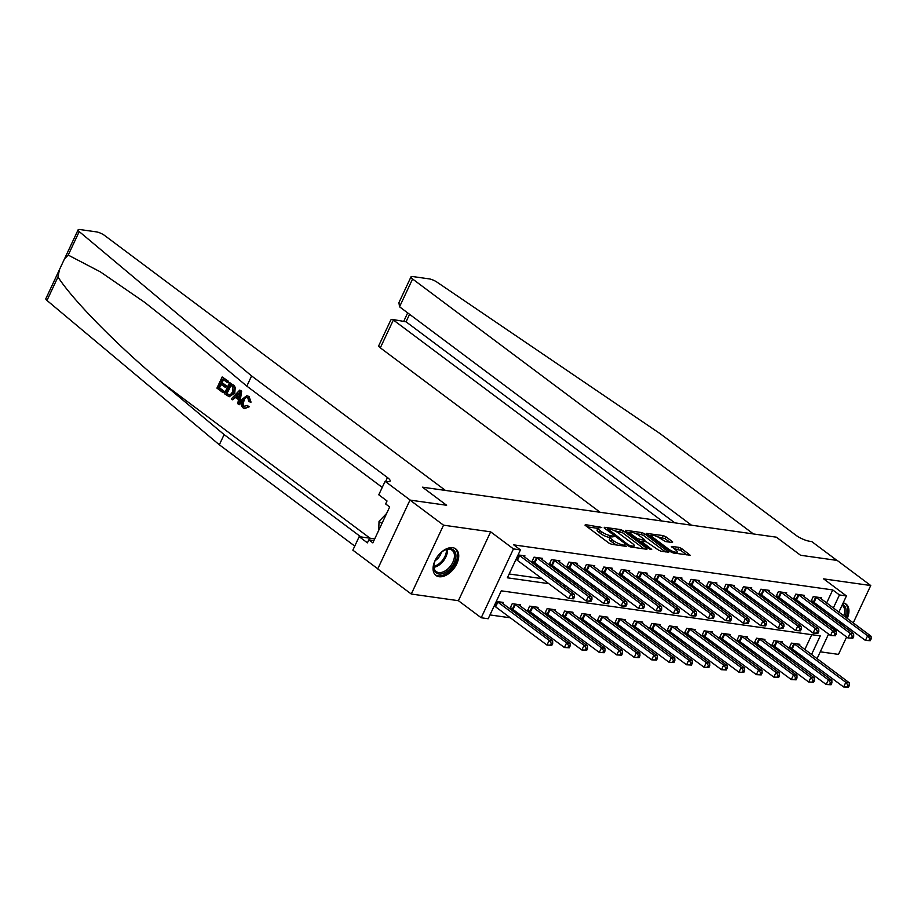 <?xml version="1.0" encoding="UTF-8"?>
<svg xmlns="http://www.w3.org/2000/svg" width="917" height="917" viewBox="0 0 917 917"><rect width="100%" height="100%" fill="white"/><g stroke="black" fill="none" stroke-linecap="round" stroke-linejoin="round"><path stroke-width="1.38" d="M601.747 527.481L585.31 524.593L585.252 525.384L608.957 543.116L611.65 544.297L626.208 546.36L622.483 544.709A6.671 1.685 25.1 0 1 613.886 540.938L611.903 539.46A6.671 1.685 25.1 0 1 610.252 537.247A6.671 1.685 25.1 0 1 612.075 536.926L614 536.64L610.229 535.551A6.671 1.685 25.1 0 1 601.632 531.78L599.661 530.301A6.671 1.685 25.1 0 1 597.999 528.089A6.671 1.685 25.1 0 1 599.821 527.768L601.747 527.481M452.7 547.701A16.563 10.179 126.8 0 0 436.251 558.35A16.563 10.179 126.8 0 0 435.976 575.486A16.563 10.179 126.8 0 0 439.105 576.736A16.563 10.179 126.8 0 0 455.543 566.087A16.563 10.179 126.8 0 0 455.818 548.962A16.563 10.179 126.8 0 0 452.7 547.701M672.493 542.543L672.551 541.752L665.902 536.777L663.209 535.597L646.474 533.419L670.694 551.839L673.387 553.02L690.123 555.209L681.572 548.504L678.889 547.323L671.393 546.452L675.898 550.12A5.571 1.41 25.1 0 1 677.285 551.965A5.571 1.41 25.1 0 1 673.846 551.759A5.571 1.41 25.1 0 1 668.562 549.088L652.961 537.408A5.571 1.41 25.1 0 1 651.574 535.562A5.571 1.41 25.1 0 1 655.002 535.769A5.571 1.41 25.1 0 1 660.286 538.439L665.582 541.569L672.493 542.543M826.618 603.008L832.739 589.929L839.445 594.95L846.425 595.935L838.837 612.143M691.498 525.2L399.548 306.805L398.918 302.656L410.999 276.865A6.373 1.605 25.1 0 1 412.742 276.556L429.282 278.894A6.373 1.605 25.1 0 1 436.973 282.127L660.102 433.638L795.967 535.276A10.614 2.671 25.1 0 0 809.654 541.271L811.751 541.569L836.912 560.39L800.541 555.255L837.187 560.436L870.737 585.527L823.615 578.868L846.425 595.935M409.979 500.086L443.53 525.177L411.274 594.033L377.724 568.941L409.979 500.086L446.625 505.267L422.473 487.191L776.39 537.19L800.541 555.255L776.39 537.19L753.419 533.946L412.581 278.986L399.548 306.805M411.274 594.033L458.397 600.692L490.652 531.837L443.53 525.177M490.652 531.837L513.463 548.905L520.443 549.891L507.365 577.802L548.882 583.67M832.739 589.929L513.726 544.87L520.443 549.891M623.285 530.76L620.591 529.579L604.418 527.298L604.372 528.089L628.076 545.821L630.77 547.002L646.932 549.283L646.989 548.492L623.285 530.76L622.414 532.617L614.47 530.702M625.726 530.301L641.9 532.594L644.594 533.763L668.814 552.194L661.329 551.312L658.635 550.143L646.336 541.764L641.178 541.225L651.7 549.398L649.786 549.123L625.681 531.092L625.726 530.301L625.451 530.909M820.257 651.804L838.482 654.383L846.632 636.971M849.555 630.747L850.311 629.131M853.223 622.907L870.737 585.527M509.153 573.985L542.176 578.65M556.023 580.599L559.622 581.114M573.469 583.074L577.08 583.579M590.926 585.539L594.525 586.043M608.372 588.003L611.983 588.508M625.83 590.468L629.429 590.972M643.276 592.932L646.886 593.437M660.733 595.397L664.332 595.901M678.179 597.861L681.789 598.365M695.636 600.326L699.235 600.83M713.082 602.79L716.693 603.294M730.528 605.254L734.139 605.759M747.985 607.719L751.596 608.235M765.431 610.183L769.042 610.699M782.889 612.648L786.488 613.164M800.335 615.112L803.945 615.628M817.792 617.577L819.66 617.84L820.027 617.061M822.939 610.848L823.707 609.22M515.904 559.565L516.661 559.668M524.432 556.974L524.948 555.874L518.094 554.911M541.89 559.439L542.394 558.338L534.026 557.158L531.849 561.812L534.118 562.132M559.336 561.903L559.851 560.803L551.472 559.622L549.294 564.276L551.564 564.597M576.782 564.368L577.297 563.267L568.93 562.087L566.74 566.74L569.021 567.061M594.239 566.832L594.755 565.743L586.376 564.551L584.198 569.205L586.467 569.526M611.685 569.297L612.201 568.208L603.833 567.015L601.644 571.669L603.925 571.99M629.142 571.761L629.658 570.672L621.279 569.48L619.101 574.134L621.371 574.455M646.588 574.225L647.104 573.136L638.725 571.944L636.547 576.598L638.817 576.919M664.046 576.701L664.561 575.601L656.182 574.42L654.004 579.063L656.274 579.384M681.491 579.166L682.007 578.065L673.628 576.885L671.45 581.527L673.72 581.848M698.949 581.63L699.465 580.53L691.086 579.349L688.908 584.003L691.177 584.312M716.395 584.095L716.911 582.994L708.532 581.814L706.354 586.467L708.623 586.788M733.852 586.559L734.368 585.459L725.989 584.278L723.811 588.932L726.081 589.253M751.298 589.023L751.814 587.923L743.435 586.742L741.257 591.396L743.527 591.717M768.755 591.488L769.26 590.388L760.892 589.207L758.714 593.861L760.984 594.182M786.201 593.952L786.717 592.852L778.338 591.671L776.16 596.325L778.43 596.646M803.647 596.417L804.163 595.316L795.796 594.136L793.606 598.79L795.887 599.11M821.105 598.881L821.621 597.781L813.241 596.6L811.064 601.254L813.333 601.575M489.976 614.929L510.574 617.84M524.421 619.789L528.02 620.305M541.867 622.253L545.477 622.769M559.324 624.718L562.923 625.234M576.77 627.182L580.381 627.698M594.227 629.647L597.827 630.162M611.673 632.111L615.284 632.627M629.119 634.575L632.73 635.091M646.577 637.04L650.187 637.556M664.023 639.516L667.633 640.02M681.48 641.98L685.091 642.485M698.926 644.445L702.537 644.949M716.383 646.909L719.983 647.413M733.829 649.374L737.44 649.878M751.287 651.838L754.886 652.342M768.733 654.302L772.343 654.807M786.19 656.767L789.789 657.271M801.149 657.374L801.905 655.747M804.817 649.523L811.774 634.69M494.114 606.08L494.871 606.194M502.642 603.501L503.158 602.4L496.292 601.437M520.088 605.965L520.604 604.865L512.225 603.684L510.047 608.338L512.316 608.659M537.545 608.429L538.061 607.329L529.682 606.148L527.504 610.802L529.774 611.123M554.991 610.894L555.507 609.794L547.128 608.613L544.95 613.267L547.22 613.588M572.449 613.358L572.965 612.258L564.585 611.077L562.408 615.731L564.677 616.052M589.895 615.823L590.41 614.722L582.031 613.542L579.853 618.196L582.123 618.517M607.352 618.287L607.856 617.187L599.489 616.006L597.311 620.66L599.58 620.981M624.798 620.752L625.314 619.663L616.935 618.471L614.757 623.124L617.026 623.445M642.255 623.216L642.76 622.127L634.392 620.935L632.203 625.589L634.484 625.91M659.701 625.681L660.217 624.592L651.838 623.4L649.66 628.053L651.93 628.374M677.147 628.145L677.663 627.056L669.295 625.864L667.106 630.518L669.387 630.839M694.605 630.621L695.12 629.521L686.741 628.34L684.563 632.982L686.833 633.303M712.051 633.085L712.566 631.985L704.187 630.804L702.009 635.447L704.279 635.768M729.508 635.55L730.024 634.449L721.645 633.269L719.467 637.923L721.736 638.232M746.954 638.014L747.47 636.914L739.091 635.733L736.913 640.387L739.182 640.708M764.411 640.479L764.927 639.378L756.548 638.198L754.37 642.851L756.64 643.172M781.857 642.943L782.373 641.843L773.994 640.662L771.816 645.316L774.086 645.637M799.315 645.408L799.83 644.307L791.451 643.126L789.273 647.78L791.543 648.101M813.952 664.756L810.341 664.252M811.534 654.543L820.268 635.894L501.267 590.835L488.188 618.746L481.207 617.76L513.463 548.905M458.397 600.692L481.207 617.76M835.926 618.367L835.158 619.984M832.246 626.208L831.49 627.824M828.578 634.048L817.047 658.67M824.498 622.597L826.377 622.861L826.733 622.081M829.656 615.869L830.412 614.241M833.324 608.028L839.445 594.95M562.729 585.619L566.339 586.135M580.186 588.084L583.785 588.599M597.632 590.548L601.243 591.064M615.089 593.012L618.688 593.528M632.535 595.488L636.146 595.993M649.981 597.953L653.592 598.457M667.438 600.417L671.049 600.922M684.884 602.882L688.495 603.386M702.342 605.346L705.952 605.85M719.788 607.811L723.398 608.315M737.245 610.275L740.844 610.779M754.691 612.739L758.302 613.244M772.148 615.204L775.748 615.708M789.594 617.668L793.205 618.173M807.052 620.133L810.651 620.649M807.854 662.383L808.622 660.767M819.66 617.84L826.377 622.861M835.444 630.781A16.563 10.179 126.8 0 0 837.175 629.899M842.54 625.509A16.563 10.179 126.8 0 0 843.686 624.179M847.216 618.413A16.563 10.179 126.8 0 0 846.036 604.074A16.563 10.179 126.8 0 0 843.182 602.87M597.999 528.089L597.127 529.946A6.671 1.685 25.1 0 0 598.778 532.158L599.661 530.301M610.126 537.522L609.358 537.408A6.671 1.685 25.1 0 1 600.761 533.637L598.778 532.158M610.252 537.247L609.381 539.116A6.671 1.685 25.1 0 0 611.031 541.328L611.903 539.46M616.9 545.042A6.671 1.685 25.1 0 1 613.014 542.795L611.031 541.328M597.873 528.352L587.201 526.851M644.17 548.893L622.414 532.617M607.054 529.648L606.32 529.545M607.776 528.891L628.546 545.007L632.421 546.119A6.671 1.685 25.1 0 0 634.243 545.787A6.671 1.685 25.1 0 0 632.581 543.586L618.356 532.937A6.671 1.685 25.1 0 0 609.759 529.166L607.776 528.891M627.629 532.559L630.185 532.915M636.111 533.751L641.029 534.451L641.9 532.594M665.478 551.908L643.723 535.631L641.029 534.451M639.046 535.482A5.571 1.41 25.1 0 0 633.762 532.8A5.571 1.41 25.1 0 0 630.334 532.605A5.571 1.41 25.1 0 0 631.71 534.451L637.212 538.566L644.491 540.388L644.548 539.597L639.046 535.482M640.868 541.855L639.883 541.718M686.787 554.911L680.701 550.36L673.869 548.595M669.731 542.153L665.031 538.634L657.466 536.777M651.402 535.918L648.938 535.562M551.816 645.316L552.687 643.459L551.289 643.264L550.418 645.121L551.816 645.316L546.968 645.064L549.157 640.41L552.642 640.903L500.888 602.079M494.24 605.828L546.968 645.064L550.418 645.121M497.048 601.541L549.157 640.41L551.289 643.264M552.642 640.903L552.687 643.459M573.606 598.79L574.478 596.933L573.079 596.738L572.208 598.595L573.606 598.79L568.769 598.537L570.947 593.884L518.839 555.014M573.079 596.738L570.947 593.884L574.432 594.376L522.679 555.553M572.208 598.595L568.769 598.537L516.03 559.301M574.478 596.933L574.432 594.376M222.82 392.522L216.928 388.12L222.166 376.956L227.84 381.197L227.233 382.492L222.693 379.088L221.089 382.527L225.318 385.69L224.711 386.974L220.481 383.81L218.67 387.685L223.416 391.227L222.82 392.522L223.439 392.614A27.659 16.987 126.8 0 0 224.252 391.353L219.495 387.799A27.659 16.987 126.8 0 0 221.352 384.464M224.711 386.974L225.823 387.134A27.659 16.987 126.8 0 0 226.419 385.851L222.189 382.687A27.659 16.987 126.8 0 0 223.393 379.604M227.233 382.492L228.058 382.607A27.659 16.987 126.8 0 0 228.471 381.289L222.166 376.956M229.216 396.752L234.729 393.129L235.268 387.582L234.351 385.885L229.594 382.515L233.697 385.793L234.488 387.467L233.617 392.98L229.216 396.752L224.367 393.68L229.594 382.515M248.129 406.632L244.61 408.558L249.183 406.781L247.166 405.406L249.183 406.781M244.403 406.632C242.948 404.947 242.936 402.827 244.346 400.282L243.223 400.133C241.905 402.666 242.031 404.798 243.601 406.518L244.403 406.632M248.438 396.419L250.02 401.978L251.04 402.127L249.046 396.499L246.765 395.697L249.046 396.499M251.602 375.936L387.467 477.574A10.614 2.671 -154.9 0 1 390.103 481.081A10.614 2.671 -154.9 0 1 387.192 481.597L385.106 481.31L410.266 500.132L446.625 505.267L422.473 487.191L445.444 490.435L104.607 235.474A6.373 1.605 25.1 0 0 96.388 231.875L79.848 229.537A6.373 1.605 25.1 0 0 78.105 229.846A6.373 1.605 25.1 0 0 79.229 231.588L251.602 375.936L246.822 386.126L184.707 334.109L144.657 302.335L100.4 271.89L68.213 255.086L64.499 258.881L59.445 269.667L57.977 276.957C72.695 300.111 118.19 346.305 162 382.584L224.115 434.601L359.98 536.239A10.614 2.671 -154.9 0 1 360.828 536.904M238.982 404.615L239.612 404.706L241.652 391.146L239.738 390.103L241.022 391.055L238.982 404.615L237.778 403.721L238.477 399.594L235.039 397.027L232.517 399.778L231.313 398.872L239.738 390.103M232.517 399.778L236.093 397.176M224.115 434.601L219.346 444.791L354.753 546.085M382.24 487.42L246.822 386.126M57.977 276.957L46.973 300.455L219.346 444.791M385.106 481.31L378.778 494.802L387.031 500.969L385.644 503.949L389.668 506.963L372.841 542.875L368.817 539.861L367.419 542.841L359.166 536.674L352.85 550.166L377.793 568.815M374.721 538.864L359.166 536.674M46.973 300.455A6.373 1.605 -154.9 0 1 45.85 298.701L59.456 269.667M373.918 540.583L368.817 539.861M247.166 405.406L243.601 406.518L244.61 406.953M250.02 401.978L248.725 401.474L247.785 397.669L246.673 397.164L243.223 400.133M244.61 408.558L243.097 407.882C240.77 405.738 240.426 402.872 242.088 399.285L246.765 395.697M238.26 393.519L235.99 395.995L238.741 398.047L239.773 391.868L237.09 396.155L235.99 395.995M241.022 391.055L241.652 391.146M238.833 397.451L237.09 396.155M226.098 393.244L230.029 395.112L232.494 392.098L232.975 387.1L230.121 384.647L226.098 393.244L226.935 393.359A27.659 16.987 126.8 0 0 230.82 385.174M229.227 395.204L230.029 395.112M233.617 392.98L234.729 393.129M234.488 387.467L235.268 387.582M233.697 385.793L234.351 385.885M227.76 394.482L228.597 394.597L226.935 393.359M223.416 391.227L224.252 391.353M218.67 387.685L219.495 387.799M225.318 385.69L226.419 385.851M221.089 382.527L222.189 382.687M227.84 381.197L228.471 381.289M662.097 521.039L393.359 320.01L380.326 347.841A6.373 1.605 -154.9 0 1 378.744 345.72L390.825 319.941L391.949 319.334L406.059 321.81L674.797 522.839M600.177 512.294L380.326 347.841M410.999 276.865A6.373 1.605 25.1 0 0 412.581 278.986M391.949 319.334L406.059 321.81L409.578 314.302M569.262 647.78L570.133 645.923L568.746 645.728L567.864 647.585L569.262 647.78L564.425 647.528L566.603 642.874L570.099 643.367L518.334 604.544M510.414 607.57L564.425 647.528L567.864 647.585M514.494 604.005L566.603 642.874L568.746 645.728M570.099 643.367L570.133 645.923M586.72 650.245L587.591 648.388L586.192 648.193L585.321 650.05L586.72 650.245L581.871 649.993L584.049 645.339L587.545 645.832L535.78 607.008M527.86 610.034L581.871 649.993L585.321 650.05M531.952 606.469L584.049 645.339L586.192 648.193M587.545 645.832L587.591 648.388M604.165 652.709L605.037 650.852L603.638 650.657L602.767 652.514L604.165 652.709L599.328 652.457L601.506 647.803L604.991 648.296L553.238 609.473M545.306 612.499L599.328 652.457L602.767 652.514M549.398 608.934L601.506 647.803L603.638 650.657M604.991 648.296L605.037 650.852M591.064 601.254L591.935 599.397L590.537 599.202L589.665 601.059L591.064 601.254L586.215 601.002L588.393 596.348L536.296 557.479M590.537 599.202L588.393 596.348L591.889 596.841L540.124 558.017M589.665 601.059L586.215 601.002L532.204 561.044M591.935 599.397L591.889 596.841M608.51 603.718L609.381 601.861L607.982 601.667L607.111 603.524L608.51 603.718L603.673 603.466L605.85 598.812L553.742 559.943M607.982 601.667L605.85 598.812L609.335 599.305L557.582 560.482M607.111 603.524L603.673 603.466L549.65 563.508M609.381 601.861L609.335 599.305M625.956 606.183L626.838 604.326L625.44 604.131L624.569 605.988L625.956 606.183L621.118 605.931L623.296 601.277L571.199 562.408M625.44 604.131L623.296 601.277L626.792 601.77L575.028 562.946M624.569 605.988L621.118 605.931L567.107 565.972M626.838 604.326L626.792 601.77M621.623 655.174L622.494 653.317L621.096 653.122L620.224 654.979L621.623 655.174L616.774 654.921L618.952 650.268L622.448 650.761L570.683 611.937M562.763 614.963L616.774 654.921L620.224 654.979M566.855 611.398L618.952 650.268L621.096 653.122M622.448 650.761L622.494 653.317M643.413 608.647L644.284 606.79L642.886 606.596L642.015 608.452L643.413 608.647L638.576 608.395L640.754 603.741L588.645 564.872M642.886 606.596L640.754 603.741L644.238 604.234L592.485 565.422M642.015 608.452L638.576 608.395L584.553 568.437M644.284 606.79L644.238 604.234M435.025 571.635A14.34 8.803 -53.2 0 1 433.947 564.517A14.34 8.803 -53.2 0 1 444.734 550.108A14.34 8.803 -53.2 0 1 454.637 551.209A14.34 8.803 -53.2 0 1 450.052 568.849A14.34 8.803 -53.2 0 1 435.025 571.635M434.028 564.15A13.274 8.15 126.8 0 0 435.071 570.374A13.274 8.15 126.8 0 0 436.205 571.543A13.274 8.15 126.8 0 0 449.869 566.832A13.274 8.15 126.8 0 0 453.239 551.461A13.274 8.15 126.8 0 0 452.104 550.292A13.274 8.15 126.8 0 0 444.39 550.28M435.117 574.707A16.46 10.11 126.8 0 0 452.001 568.643A16.46 10.11 126.8 0 0 456.093 549.696A16.46 10.11 126.8 0 0 454.821 548.343M386.63 513.428L379.03 521.349L378.732 530.301M381.919 523.504L379.03 521.349M435.151 560.642A9.445 5.8 126.8 0 0 441.352 552.366M842.471 604.395A14.34 8.803 -53.2 0 1 844.958 616.728M841.508 622.551A14.34 8.803 -53.2 0 1 840.35 623.869M834.711 628.053A14.34 8.803 -53.2 0 1 834.653 628.088A14.34 8.803 -53.2 0 1 832.774 628.787M839.147 622.964A13.274 8.15 126.8 0 0 840.316 621.657M843.709 615.788A13.274 8.15 126.8 0 0 842.31 605.403A13.274 8.15 126.8 0 0 842.07 605.231M834.298 629.933A16.46 10.11 126.8 0 0 834.596 629.796A16.46 10.11 126.8 0 0 836.04 629.039M841.416 624.66A16.46 10.11 126.8 0 0 842.563 623.331M846.082 617.565A16.46 10.11 126.8 0 0 845.038 603.466M831.627 627.537A13.274 8.15 126.8 0 0 833.335 627.022M639.069 657.638L639.94 655.781L638.541 655.586L637.67 657.443L639.069 657.638L634.232 657.386L636.409 652.732L639.894 653.225L588.141 614.401M580.209 617.428L634.232 657.386L637.67 657.443M584.301 613.863L636.409 652.732L638.541 655.586M639.894 653.225L639.94 655.781M660.859 611.123L661.73 609.255L660.343 609.06L659.472 610.917L660.859 611.123L656.022 610.86L658.2 606.206L606.103 567.336M660.343 609.06L658.2 606.206L661.696 606.699L609.931 567.887M659.472 610.917L656.022 610.86L602.011 570.901M661.73 609.255L661.696 606.699M656.526 660.102L657.397 658.246L655.999 658.051L655.128 659.908L656.526 660.102L651.678 659.85L653.855 655.197L657.351 655.689L605.587 616.866M597.666 619.892L651.678 659.85L655.128 659.908M601.758 616.327L653.855 655.197L655.999 658.051M657.351 655.689L657.397 658.246M678.316 613.588L679.188 611.719L677.789 611.524L676.918 613.381L678.316 613.588L673.479 613.324L675.657 608.682L623.549 569.801M677.789 611.524L675.657 608.682L679.142 609.175L627.388 570.351M676.918 613.381L673.479 613.324L619.456 573.366M679.188 611.719L679.142 609.175M673.972 662.567L674.843 660.71L673.445 660.515L672.574 662.372L673.972 662.567L669.135 662.315L671.313 657.661L674.797 658.154L623.044 619.342M615.112 622.356L669.135 662.315L672.574 662.372M619.204 618.792L671.313 657.661L673.445 660.515M674.797 658.154L674.843 660.71M695.762 616.052L696.633 614.184L695.246 613.989L694.375 615.846L695.762 616.052L690.925 615.788L693.103 611.146L641.006 572.265M695.246 613.989L693.103 611.146L696.599 611.639L644.834 572.816M694.375 615.846L690.925 615.788L636.914 575.83M696.633 614.184L696.599 611.639M691.429 665.043L692.301 663.174L690.902 662.98L690.031 664.836L691.429 665.043L686.581 664.779L688.759 660.125L692.255 660.618L640.49 621.806M632.57 624.821L686.581 664.779L690.031 664.836M636.662 621.256L688.759 660.125L690.902 662.98M692.255 660.618L692.301 663.174M713.22 618.517L714.091 616.648L712.692 616.453L711.821 618.322L713.22 618.517L708.371 618.264L710.56 613.611L658.452 574.741M712.692 616.453L710.56 613.611L714.045 614.103L662.292 575.28M711.821 618.322L708.371 618.264L654.36 578.295M714.091 616.648L714.045 614.103M708.875 667.507L709.747 665.639L708.348 665.444L707.477 667.301L708.875 667.507L704.038 667.244L706.216 662.601L709.701 663.094L657.947 624.271M650.015 627.285L704.038 667.244L707.477 667.301M654.108 623.72L706.216 662.601L708.348 665.444M709.701 663.094L709.747 665.639M730.666 620.981L731.537 619.113L730.15 618.918L729.267 620.786L730.666 620.981L725.828 620.729L728.006 616.075L675.898 577.206M730.15 618.918L728.006 616.075L731.502 616.568L679.738 577.744M729.267 620.786L725.828 620.729L671.817 580.77M731.537 619.113L731.502 616.568M726.321 669.972L727.192 668.103L725.806 667.908L724.934 669.765L726.321 669.972L721.484 669.708L723.662 665.066L727.158 665.559L675.393 626.735M667.473 629.75L721.484 669.708L724.934 669.765M671.565 626.185L723.662 665.066L725.806 667.908M727.158 665.559L727.192 668.103M748.123 623.445L748.994 621.577L747.596 621.382L746.725 623.251L748.123 623.445L743.274 623.193L745.452 618.539L693.355 579.67M747.596 621.382L745.452 618.539L748.948 619.032L697.184 580.209M746.725 623.251L743.274 623.193L689.263 583.235M748.994 621.577L748.948 619.032M743.779 672.436L744.65 670.568L743.251 670.373L742.38 672.23L743.779 672.436L738.942 672.184L741.119 667.53L744.604 668.023L692.851 629.2M684.919 632.214L738.942 672.184L742.38 672.23M689.011 628.649L741.119 667.53L743.251 670.373M744.604 668.023L744.65 670.568M765.569 625.91L766.44 624.053L765.042 623.847L764.17 625.715L765.569 625.91L760.732 625.658L762.91 621.004L710.801 582.135M765.042 623.847L762.91 621.004L766.394 621.497L714.641 582.673M764.17 625.715L760.732 625.658L706.709 585.699M766.44 624.053L766.394 621.497M761.225 674.901L762.096 673.032L760.709 672.837L759.838 674.706L761.225 674.901L756.387 674.648L758.565 669.995L762.061 670.487L710.297 631.664M702.376 634.69L756.387 674.648L759.838 674.706M706.468 631.125L758.565 669.995L760.709 672.837M762.061 670.487L762.096 673.032M783.026 628.374L783.897 626.517L782.499 626.311L781.628 628.179L783.026 628.374L778.178 628.122L780.356 623.468L728.258 584.599M782.499 626.311L780.356 623.468L783.852 623.961L732.087 585.138M781.628 628.179L778.178 628.122L724.166 588.164M783.897 626.517L783.852 623.961M778.682 677.365L779.553 675.497L778.155 675.302L777.284 677.17L778.682 677.365L773.833 677.113L776.023 672.459L779.507 672.952L727.754 634.128M719.822 637.155L773.833 677.113L777.284 677.17M723.914 633.59L776.023 672.459L778.155 675.302M779.507 672.952L779.553 675.497M800.472 630.839L801.343 628.982L799.945 628.775L799.074 630.644L800.472 630.839L795.635 630.587L797.813 625.933L745.704 587.063M799.945 628.775L797.813 625.933L801.298 626.426L749.544 587.602M799.074 630.644L795.635 630.587L741.612 590.628M801.343 628.982L801.298 626.426M796.128 679.829L796.999 677.972L795.612 677.766L794.73 679.635L796.128 679.829L791.291 679.577L793.469 674.923L796.965 675.416L745.2 636.593M737.279 639.619L791.291 679.577L794.73 679.635M741.36 636.054L793.469 674.923L795.612 677.766M796.965 675.416L796.999 677.972M817.93 633.303L818.801 631.446L817.402 631.24L816.531 633.108L817.93 633.303L813.081 633.051L815.259 628.397L763.162 589.528M817.402 631.24L815.259 628.397L818.755 628.89L766.99 590.067M816.531 633.108L813.081 633.051L759.07 593.093M818.801 631.446L818.755 628.89M813.585 682.294L814.456 680.437L813.058 680.231L812.187 682.099L813.585 682.294L808.737 682.042L810.915 677.388L814.411 677.881L762.646 639.057M754.725 642.083L808.737 682.042L812.187 682.099M758.817 638.519L810.915 677.388L813.058 680.231M814.411 677.881L814.456 680.437M835.376 635.768L836.247 633.911L834.848 633.716L833.977 635.573L835.376 635.768L830.538 635.515L832.716 630.862L780.608 591.992M834.848 633.716L832.716 630.862L836.201 631.354L784.448 592.531M833.977 635.573L830.538 635.515L776.516 595.557M836.247 633.911L836.201 631.354M831.031 684.758L831.902 682.901L830.504 682.695L829.633 684.563L831.031 684.758L826.194 684.506L828.372 679.852L831.857 680.345L780.103 641.522M772.171 644.548L826.194 684.506L829.633 684.563M776.263 640.983L828.372 679.852L830.504 682.695M831.857 680.345L831.902 682.901M852.821 638.232L853.704 636.375L852.306 636.18L851.434 638.037L852.821 638.232L847.984 637.98L850.162 633.326L798.065 594.457M852.306 636.18L850.162 633.326L853.658 633.819L801.894 594.995M851.434 638.037L847.984 637.98L793.973 598.022M853.704 636.375L853.658 633.819M848.489 687.223L849.36 685.366L847.961 685.159L847.09 687.028L848.489 687.223L843.64 686.971L845.818 682.317L849.314 682.81L797.549 643.986M789.629 647.012L843.64 686.971L847.09 687.028M793.721 643.447L845.818 682.317L847.961 685.159M849.314 682.81L849.36 685.366M870.279 640.696L871.15 638.84L869.752 638.645L868.88 640.502L870.279 640.696L865.442 640.444L867.62 635.79L815.511 596.921M869.752 638.645L867.62 635.79L871.104 636.283L819.351 597.46M868.88 640.502L865.442 640.444L811.419 600.486M871.15 638.84L871.104 636.283M599.363 527.711L599.867 526.656M623.869 546.028L624.362 544.973M611.616 536.881L612.12 535.815M600.761 533.637L601.632 531.78M609.358 537.408L610.229 535.551M613.014 542.795L613.886 540.938M621.99 545.764L622.483 544.709M585.023 525.2L585.31 524.593M646.634 549.249L646.989 548.492M604.143 527.894L604.418 527.298M619.72 531.436L620.591 529.579M607.329 530.301L607.742 529.441M628.145 545.867L628.546 545.007M629.979 546.796L630.426 545.833M631.928 547.162L632.421 546.119M643.723 535.631L644.594 533.763M667.943 552.252L668.298 551.507M641.281 542.772L641.694 541.913M631.309 535.31L631.71 534.451M636.811 539.425L637.212 538.566M639.206 541.213L639.894 539.735M643.998 541.443L644.491 540.388M652.549 538.268L652.961 537.408M668.161 549.948L668.562 549.088M671.68 546.956L671.966 546.349M678.018 549.18L678.889 547.323M680.701 550.36L681.572 548.504M689.252 555.266L689.607 554.51M646.76 533.923L647.035 533.316M662.338 537.465L663.209 535.597M665.031 538.634L665.902 536.777M672.195 542.509L672.551 541.752M495.111 606.332L497.289 601.678M495.707 606.722L497.897 602.068M519.687 555.542L517.509 560.195M519.079 555.152L516.901 559.806M162 382.584L370.032 538.199M385.679 481.391L387.467 477.574M79.229 231.588L68.213 255.086M232.345 384.567L232.975 384.659M512.557 608.796L514.746 604.143M513.165 609.186L515.343 604.532M530.015 611.261L532.192 606.607M530.611 611.65L532.8 606.997M547.46 613.725L549.638 609.071M548.068 614.115L550.246 609.461M537.133 558.006L534.955 562.66M536.537 557.616L534.359 562.27M554.59 560.47L552.412 565.124M553.983 560.081L551.805 564.734M572.036 562.935L569.858 567.589M571.44 562.545L569.262 567.199M564.918 616.19L567.096 611.536M565.514 616.579L567.692 611.926M589.493 565.399L587.316 570.053M588.886 565.01L586.708 569.663M447.37 549.329A13.274 8.15 -53.2 0 1 433.947 567.279M433.879 566.305A12.838 7.886 126.8 0 0 446.43 549.535M582.364 618.654L584.542 614M582.971 619.044L585.149 614.39M606.939 567.864L604.762 572.517M606.343 567.474L604.165 572.128M599.821 621.118L601.999 616.465M600.417 621.508L602.595 616.854M624.397 570.328L622.219 574.982M623.789 569.938L621.611 574.592M617.267 623.583L619.445 618.929M617.875 623.973L620.052 619.319M641.843 572.793L639.665 577.446M641.247 572.403L639.057 577.057M634.724 626.047L636.902 621.394M635.321 626.437L637.498 621.783M659.3 575.257L657.111 579.911M658.693 574.867L656.515 579.521M652.17 628.512L654.348 623.858M652.778 628.902L654.956 624.248M676.746 577.721L674.568 582.375M676.15 577.343L673.961 581.986M669.628 630.976L671.806 626.322M670.224 631.366L672.402 626.712M694.192 580.197L692.014 584.84M693.596 579.808L691.418 584.45M687.074 633.441L689.252 628.787M687.681 633.83L689.859 629.177M711.649 582.662L709.471 587.304M711.042 582.272L708.864 586.926M704.52 635.905L706.709 631.263M705.127 636.295L707.305 631.641M729.095 585.126L726.917 589.78M728.499 584.737L726.321 589.39M721.977 638.37L724.155 633.727M722.573 638.759L724.762 634.117M746.553 587.591L744.375 592.244M745.945 587.201L743.767 591.855M739.423 640.845L741.612 636.192M740.03 641.224L742.208 636.581M763.999 590.055L761.821 594.709M763.403 589.665L761.225 594.319M756.88 643.31L759.058 638.656M757.476 643.7L759.654 639.046M781.456 592.52L779.278 597.173M780.848 592.13L778.671 596.784M774.326 645.774L776.504 641.121M774.934 646.164L777.112 641.51M798.902 594.984L796.724 599.638M798.306 594.594L796.128 599.248M791.784 648.239L793.962 643.585M792.38 648.628L794.558 643.975M816.359 597.448L814.181 602.102M815.752 597.059L813.574 601.712M606.894 529.98L607.375 528.96M633.498 547.392L634.243 545.787M640.662 542.302L641.178 541.225M629.647 534.061L630.334 532.605M644.491 541.511L645.064 540.285M650.887 537.03L651.574 535.562M676.574 553.467L677.285 551.965M78.105 229.846L64.499 258.881M407.675 312.88L403.87 321.019"/></g></svg>
